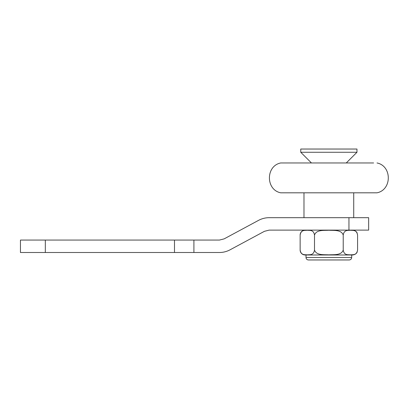 <?xml version="1.0" encoding="UTF-8"?>
<svg xmlns="http://www.w3.org/2000/svg" width="409" height="409" viewBox="0 0 409 409"><rect width="100%" height="100%" fill="white"/><g stroke="black" fill="none" stroke-linecap="round" stroke-linejoin="round"><path stroke-width="0.61" d="M204.5 252.501L219.423 252.501C223.181 252.486 226.714 251.591 230.032 249.827L264.449 231.305L269.168 230.119L368.652 230.119L368.652 217.68L269.168 217.68C265.41 217.7 261.872 218.59 258.56 220.354L224.137 238.876L219.423 240.068L20.45 240.068L20.45 252.501L204.5 252.501M377.016 162.966C392.057 165.967 392.052 189.812 377.016 192.813L280.702 192.813C265.661 189.812 265.661 165.967 280.702 162.966L373.627 162.966M303.984 217.68L303.984 192.813M308.509 259.966L349.209 259.966C350.717 259.817 351.546 258.989 351.694 257.476L306.019 257.476A2.485 2.485 0 0 0 308.509 259.966M351.694 254.991L351.694 257.476M305.114 230.119A4.974 4.974 0 0 0 300.14 235.093L300.14 250.017C301.06 255.615 304.925 254.505 307.317 254.858C309.71 254.505 313.575 255.615 314.501 250.017C316.341 255.615 324.076 254.505 328.856 254.858C333.642 254.505 341.377 255.615 343.217 250.017C344.138 255.615 348.008 254.505 350.395 254.858C352.788 254.505 356.658 255.615 357.578 250.017L357.072 252.205C357.175 252.138 356.121 254.674 352.604 254.991L305.114 254.991A4.974 4.974 0 0 1 300.14 250.017M357.578 250.017L357.578 235.093C356.658 229.49 352.788 230.604 350.395 230.247C348.008 230.604 344.138 229.49 343.217 235.093C341.377 229.49 333.642 230.604 328.856 230.247C324.076 230.604 316.341 229.49 314.501 235.093C313.575 229.49 309.71 230.604 307.317 230.247C304.925 230.604 301.06 229.49 300.14 235.093M314.501 235.093L314.501 250.017M343.217 235.093L343.217 250.017M356.965 152.271L300.753 152.271L300.753 149.034L356.965 149.034L356.965 152.271L346.27 162.966M311.448 162.966L300.753 152.271M45.322 252.501L45.322 240.068M174.49 240.068L174.49 252.501M193.912 252.501L193.912 240.068M348.949 217.68L348.949 230.119M353.729 192.813L353.729 217.68M306.019 254.991L306.019 257.476M357.578 235.093L357.072 232.905C357.175 232.966 356.121 230.436 352.604 230.119"/></g></svg>

